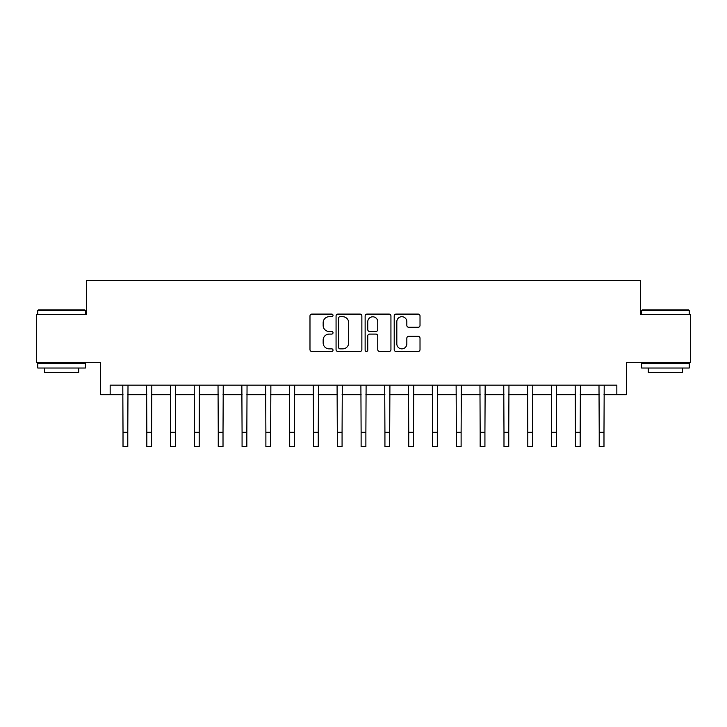 <?xml version="1.0" encoding="UTF-8"?>
<svg xmlns="http://www.w3.org/2000/svg" width="727" height="727" viewBox="0 0 727 727"><rect width="100%" height="100%" fill="white"/><g stroke="black" fill="none" stroke-linecap="round" stroke-linejoin="round"><path stroke-width="1.09" d="M333.021 315.4A1.309 1.309 0 0 0 331.712 314.091L311.847 314.091A1.872 1.872 0 0 0 309.984 315.954L309.984 349.614A1.872 1.872 0 0 0 311.847 351.486L331.712 351.486A1.309 1.309 0 0 0 333.021 350.178A1.309 1.309 0 0 0 331.712 348.86L329.14 348.86A5.98 5.98 0 0 1 323.161 342.88L323.161 340.072A5.98 5.98 0 0 1 329.14 334.093L331.712 334.093A1.309 1.309 0 0 0 333.021 332.784A1.309 1.309 0 0 0 331.712 331.476L329.14 331.476A5.98 5.98 0 0 1 323.161 325.496L323.161 322.688A5.98 5.98 0 0 1 329.14 316.708L331.712 316.708A1.309 1.309 0 0 0 333.021 315.4M418.143 327.268A1.872 1.872 0 0 0 420.015 325.396L420.015 315.954A1.872 1.872 0 0 0 418.143 314.091L396.079 314.091A1.872 1.872 0 0 0 394.207 315.954L394.207 349.614A1.872 1.872 0 0 0 396.079 351.486L418.143 351.486A1.872 1.872 0 0 0 420.015 349.614L420.015 338.209A1.872 1.872 0 0 0 418.143 336.337L408.701 336.337A1.872 1.872 0 0 0 406.829 338.209L406.829 343.862A4.998 4.998 0 0 1 401.831 348.86A4.998 4.998 0 0 1 396.824 343.862L396.824 321.707A4.998 4.998 0 0 1 401.831 316.708A4.998 4.998 0 0 1 406.829 321.707L406.829 325.396A1.872 1.872 0 0 0 408.701 327.268L418.143 327.268M110.159 394.688L110.159 385.165L616.841 385.165L616.841 394.688L626.365 394.688L626.365 362.31L690.65 362.31L690.65 314.691L640.651 314.691L640.651 280.404L86.349 280.404L86.349 314.691L36.35 314.691L36.35 362.31L100.635 362.31L100.635 394.688L123.017 394.688M361.864 315.954A1.872 1.872 0 0 0 359.992 314.091L337.928 314.091A1.872 1.872 0 0 0 336.065 315.954L336.065 349.614A1.872 1.872 0 0 0 337.928 351.486L359.992 351.486A1.872 1.872 0 0 0 361.864 349.614L361.864 315.954M367.008 314.091L389.072 314.091A1.872 1.872 0 0 1 390.935 315.954L390.935 349.614A1.872 1.872 0 0 1 389.072 351.486L379.63 351.486A1.872 1.872 0 0 1 377.758 349.614L377.758 335.965A1.872 1.872 0 0 0 375.886 334.093L369.625 334.093A1.872 1.872 0 0 0 367.753 335.965L367.753 350.178A1.309 1.309 0 0 1 366.444 351.486A1.309 1.309 0 0 1 365.136 350.178L365.136 315.954A1.872 1.872 0 0 1 367.008 314.091M127.779 394.688L146.827 394.688M151.589 394.688L170.636 394.688M175.398 394.688L194.445 394.688M199.207 394.688L218.254 394.688M223.016 394.688L242.073 394.688M246.835 394.688L265.882 394.688M270.644 394.688L289.691 394.688M294.453 394.688L313.501 394.688M318.262 394.688L337.31 394.688M342.072 394.688L361.119 394.688M365.881 394.688L384.928 394.688M389.69 394.688L408.738 394.688M413.499 394.688L432.547 394.688M437.309 394.688L456.356 394.688M461.118 394.688L480.165 394.688M484.927 394.688L503.984 394.688M508.746 394.688L527.793 394.688M532.555 394.688L551.602 394.688M556.364 394.688L575.411 394.688M580.173 394.688L599.221 394.688M603.983 394.688L616.841 394.688M339.991 316.708A1.309 1.309 0 0 0 338.682 318.017L338.682 347.551A1.309 1.309 0 0 0 339.991 348.86L342.699 348.86A5.98 5.98 0 0 0 348.678 342.88L348.678 322.688A5.98 5.98 0 0 0 342.699 316.708L339.991 316.708M377.758 321.797A4.998 4.998 0 0 0 372.751 316.799A4.998 4.998 0 0 0 367.753 321.797L367.753 329.604A1.872 1.872 0 0 0 369.625 331.476L375.886 331.476A1.872 1.872 0 0 0 377.758 329.604L377.758 321.797M122.79 385.165L123.017 432.311L127.779 432.311L128.007 385.165M123.017 432.311L123.017 446.596L127.779 446.596L127.779 432.311M146.6 385.165L146.827 432.311L151.589 432.311L151.816 385.165M146.827 432.311L146.827 446.596L151.589 446.596L151.589 432.311M170.409 385.165L170.636 432.311L175.398 432.311L175.625 385.165M170.636 432.311L170.636 446.596L175.398 446.596L175.398 432.311M194.218 385.165L194.445 432.311L199.207 432.311L199.434 385.165M194.445 432.311L194.445 446.596L199.207 446.596L199.207 432.311M218.036 385.165L218.254 432.311L223.016 432.311L223.244 385.165M218.254 432.311L218.254 446.596L223.016 446.596L223.016 432.311M38.349 309.929L84.823 309.929L85.395 310.502L37.777 310.502L38.349 309.929M61.586 368.026L37.777 368.026L37.777 363.264L85.395 363.264L85.395 368.026L61.586 368.026M78.734 368.026L78.734 372.406L44.447 372.406L44.447 368.026M642.177 309.929L688.651 309.929L689.223 310.502L641.605 310.502L642.177 309.929M665.414 368.026L641.605 368.026L641.605 363.264L689.223 363.264L689.223 368.026L665.414 368.026M682.553 368.026L682.553 372.406L648.266 372.406L648.266 368.026M241.846 385.165L242.073 432.311L246.835 432.311L247.053 385.165M242.073 432.311L242.073 446.596L246.835 446.596L246.835 432.311M265.655 385.165L265.882 432.311L270.644 432.311L270.871 385.165M265.882 432.311L265.882 446.596L270.644 446.596L270.644 432.311M289.464 385.165L289.691 432.311L294.453 432.311L294.68 385.165M289.691 432.311L289.691 446.596L294.453 446.596L294.453 432.311M313.273 385.165L313.501 432.311L318.262 432.311L318.49 385.165M313.501 432.311L313.501 446.596L318.262 446.596L318.262 432.311M337.083 385.165L337.31 432.311L342.072 432.311L342.299 385.165M337.31 432.311L337.31 446.596L342.072 446.596L342.072 432.311M360.892 385.165L361.119 432.311L365.881 432.311L366.108 385.165M361.119 432.311L361.119 446.596L365.881 446.596L365.881 432.311M384.701 385.165L384.928 432.311L389.69 432.311L389.917 385.165M384.928 432.311L384.928 446.596L389.69 446.596L389.69 432.311M408.51 385.165L408.738 432.311L413.499 432.311L413.727 385.165M408.738 432.311L408.738 446.596L413.499 446.596L413.499 432.311M432.32 385.165L432.547 432.311L437.309 432.311L437.536 385.165M432.547 432.311L432.547 446.596L437.309 446.596L437.309 432.311M456.129 385.165L456.356 432.311L461.118 432.311L461.345 385.165M456.356 432.311L456.356 446.596L461.118 446.596L461.118 432.311M479.947 385.165L480.165 432.311L484.927 432.311L485.154 385.165M480.165 432.311L480.165 446.596L484.927 446.596L484.927 432.311M503.756 385.165L503.984 432.311L508.746 432.311L508.964 385.165M503.984 432.311L503.984 446.596L508.746 446.596L508.746 432.311M527.566 385.165L527.793 432.311L532.555 432.311L532.782 385.165M527.793 432.311L527.793 446.596L532.555 446.596L532.555 432.311M551.375 385.165L551.602 432.311L556.364 432.311L556.591 385.165M551.602 432.311L551.602 446.596L556.364 446.596L556.364 432.311M575.184 385.165L575.411 432.311L580.173 432.311L580.4 385.165M575.411 432.311L575.411 446.596L580.173 446.596L580.173 432.311M598.993 385.165L599.221 432.311L603.983 432.311L604.21 385.165M599.221 432.311L599.221 446.596L603.983 446.596L603.983 432.311M37.777 314.691L37.777 310.502M48.636 363.264L48.636 362.31M74.545 363.264L74.545 362.31M85.395 314.691L85.395 310.502M641.605 314.691L641.605 310.502M652.455 363.264L652.455 362.31M678.364 363.264L678.364 362.31M689.223 314.691L689.223 310.502"/></g></svg>
